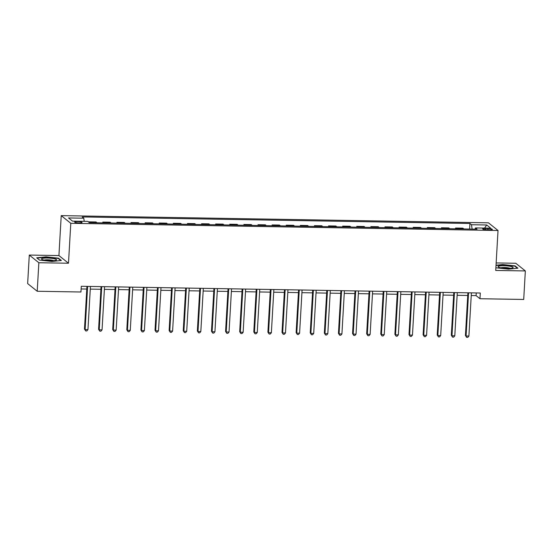 <?xml version="1.0" encoding="UTF-8"?>
<svg xmlns="http://www.w3.org/2000/svg" width="553" height="553" viewBox="0 0 553 553"><rect width="100%" height="100%" fill="white"/><g stroke="black" fill="none" stroke-linecap="round" stroke-linejoin="round"><path stroke-width="0.83" d="M79.176 222.935A3.712 0.629 3.3 0 0 82.051 222.486A3.712 0.629 3.3 0 0 77.517 221.608A3.712 0.629 3.3 0 0 74.641 222.057A3.712 0.629 3.3 0 0 79.176 222.935M29.295 255.064L38.855 262.737L68.489 263.235L58.922 255.562L29.295 255.064L27.65 283.585L37.21 291.258L80.952 291.998L81.284 286.288L480.294 293.014L479.969 298.724L523.705 299.456L525.35 270.935L515.79 263.263L496.152 262.931M58.922 255.562L61.224 215.629L488.458 222.824L498.025 230.497L70.791 223.301L61.224 215.629M487.96 228.541L485.479 228.5A3.595 0.615 3.3 0 0 482.686 228.935A3.595 0.615 3.3 0 0 487.082 229.785L489.564 229.827A3.595 0.615 3.3 0 0 492.35 229.391A3.595 0.615 3.3 0 0 487.96 228.541L487.884 229.799M472.124 229.101L471.502 224.732L469.932 223.481L82.21 216.942L83.773 218.2L84.222 221.331M471.502 224.732L486.737 224.988L490.718 228.182L475.476 227.926L475.055 229.149M83.773 218.2L68.531 217.944L72.512 221.138L87.754 221.394L89.316 222.645L477.045 229.184L475.476 227.926M38.855 262.737L37.21 291.258M68.489 263.235L70.791 223.301M498.025 230.497L495.723 270.438L525.35 270.935M471.239 295.53L476.092 295.613L479.969 298.724M81.125 288.956L86.786 289.053M90.284 289.108L100.895 289.288M104.393 289.343L115.003 289.523M118.501 289.585L129.119 289.765M132.616 289.82L143.227 290M146.725 290.062L157.335 290.242M160.833 290.297L171.444 290.477M174.942 290.532L185.552 290.712M189.05 290.774L199.661 290.954M203.158 291.009L213.776 291.189M217.267 291.251L227.884 291.431M231.382 291.486L241.993 291.666M245.491 291.721L256.101 291.901M259.599 291.963L270.21 292.143M273.707 292.198L284.318 292.378M287.816 292.44L298.426 292.62M301.924 292.675L312.542 292.855M316.033 292.91L326.65 293.09M330.148 293.152L340.759 293.332M344.256 293.387L354.867 293.567M358.365 293.629L368.975 293.809M372.473 293.864L383.084 294.044M386.582 294.099L397.192 294.279M400.69 294.341L411.308 294.521M414.798 294.576L425.416 294.756M428.914 294.818L439.524 294.998M443.022 295.053L453.633 295.233M457.131 295.288L467.741 295.468M476.244 292.945L476.092 295.613M469.932 223.481L469.615 229.06M463.884 228.963L462.889 228.161L455.548 228.036L455.506 228.818M89.704 222.652L88.687 222.14M88.701 221.85L96.042 221.974L97.045 222.776M103.812 222.894L102.817 222.092L102.768 222.873M102.817 222.092L110.151 222.216L111.153 223.018M117.92 223.129L116.925 222.327L116.877 223.115M116.925 222.327L124.259 222.451L125.261 223.253M132.036 223.371L131.033 222.562L130.985 223.35M131.033 222.562L138.368 222.686L139.37 223.488M146.144 223.606L145.142 222.804L145.093 223.585M145.142 222.804L152.476 222.928L153.478 223.73M160.252 223.841L159.25 223.039L159.209 223.827M159.25 223.039L166.591 223.163L167.587 223.965M174.361 224.083L173.359 223.281L173.317 224.062M173.359 223.281L180.7 223.405L181.695 224.207M188.469 224.318L187.467 223.516L187.426 224.304M187.467 223.516L194.808 223.64L195.81 224.442M202.578 224.559L201.582 223.751L201.534 224.539M201.582 223.751L208.916 223.875L209.919 224.677M216.686 224.794L215.691 223.993L215.642 224.774M215.691 223.993L223.025 224.117L224.027 224.919M230.801 225.03L229.799 224.228L229.751 225.016M229.799 224.228L237.133 224.352L238.136 225.154M244.91 225.271L243.908 224.47L243.859 225.251M243.908 224.47L251.242 224.594L252.244 225.396M259.018 225.506L258.016 224.705L257.974 225.493M258.016 224.705L265.357 224.829L266.352 225.631M273.127 225.748L272.124 224.94L272.083 225.728M272.124 224.94L279.465 225.064L280.461 225.866M287.235 225.983L286.233 225.182L286.191 225.963M286.233 225.182L293.574 225.306L294.576 226.108M301.344 226.218L300.348 225.417L300.3 226.205M300.348 225.417L307.682 225.541L308.685 226.343M315.452 226.46L314.457 225.659L314.408 226.44M314.457 225.659L321.791 225.783L322.793 226.585M329.567 226.695L328.565 225.894L328.517 226.682M328.565 225.894L335.899 226.018L336.901 226.82M343.676 226.937L342.673 226.129L342.625 226.917M342.673 226.129L350.008 226.253L351.01 227.055M357.784 227.172L356.782 226.371L356.74 227.152M356.782 226.371L364.123 226.495L365.118 227.297M371.893 227.407L370.89 226.606L370.849 227.394M370.89 226.606L378.231 226.73L379.227 227.532M386.001 227.649L384.999 226.848L384.957 227.629M384.999 226.848L392.34 226.972L393.342 227.774M400.109 227.884L399.114 227.083L399.066 227.871M399.114 227.083L406.448 227.207L407.45 228.009M414.218 228.126L413.222 227.318L413.174 228.106M413.222 227.318L420.557 227.442L421.559 228.244M428.333 228.361L427.331 227.56L427.282 228.341M427.331 227.56L434.665 227.684L435.667 228.486M442.441 228.596L441.439 227.795L441.391 228.583M441.439 227.795L448.773 227.919L449.776 228.721M456.55 228.838L455.548 228.036M484.559 228.078L486.737 224.988M496.2 267.825L508.49 269.159L517.947 268.184L515.064 265.875L502.732 264.534L496.02 265.226M39.581 260.124L51.913 261.458L61.362 260.491L58.487 258.182L46.155 256.841L36.698 257.809L39.581 260.124M515.037 266.359L515.064 265.875M58.459 258.659L58.487 258.182M467.893 292.807L465.432 335.491L466.082 336.01L468.571 292.82M468.903 336.058L467.776 337.371L466.649 337.351L466.082 336.01L468.903 336.058L471.391 292.869M466.649 337.351L465.432 335.491M453.785 292.572L451.324 335.256L451.974 335.775L454.462 292.578M454.794 335.823L453.667 337.136L452.541 337.116L451.974 335.775L454.794 335.823L457.283 292.627M452.541 337.116L451.324 335.256M439.676 292.33L437.216 335.014L437.858 335.533L440.354 292.343M440.686 335.581L439.559 336.895L438.432 336.881L437.858 335.533L440.686 335.581L443.174 292.392M438.432 336.881L437.216 335.014M425.568 292.095L423.107 334.779L423.75 335.298L426.245 292.108M426.577 335.346L425.451 336.659L424.317 336.639L423.75 335.298L426.577 335.346L429.066 292.15M424.317 336.639L423.107 334.779M411.46 291.86L408.999 334.544L409.642 335.063L412.13 291.866M412.462 335.111L411.342 336.424L410.208 336.404L409.642 335.063L412.462 335.111L414.957 291.915M410.208 336.404L408.999 334.544M500.085 267.638A7.542 1.286 3.3 0 0 512.755 267.873A7.542 1.286 3.3 0 0 511.11 266.505A7.542 1.286 3.3 0 0 501.848 265.751A7.542 1.286 3.3 0 0 498.398 267.044A7.542 1.286 3.3 0 0 500.085 267.638M510.26 268.343A5.164 0.878 3.3 0 0 509.299 268.039A5.164 0.878 3.3 0 0 500.824 267.797M496 265.537L502.808 264.839L514.76 266.131L517.387 268.24M47.337 258.03A7.542 1.286 3.3 0 0 41.814 259.35A7.542 1.286 3.3 0 0 50.696 260.726A7.542 1.286 3.3 0 0 56.178 260.18A7.542 1.286 3.3 0 0 54.574 258.825A7.542 1.286 3.3 0 0 47.337 258.03M53.682 260.65A5.164 0.878 3.3 0 0 47.793 259.806A5.164 0.878 3.3 0 0 44.24 260.104M39.616 260.124L37.072 258.078L46.231 257.138L58.176 258.438L60.809 260.546M397.351 291.618L394.89 334.302L395.533 334.821L398.022 291.631M398.354 334.869L397.227 336.183L396.1 336.162L395.533 334.821L398.354 334.869L400.849 291.68M396.1 336.162L394.89 334.302M383.236 291.383L380.775 334.067L381.425 334.586L383.913 291.39M384.245 334.634L383.118 335.947L381.992 335.927L381.425 334.586L384.245 334.634L386.734 291.438M381.992 335.927L380.775 334.067M369.127 291.141L366.667 333.825L367.316 334.344L369.805 291.154M370.137 334.392L369.01 335.706L367.883 335.692L367.316 334.344L370.137 334.392L372.625 291.203M367.883 335.692L366.667 333.825M355.019 290.906L352.558 333.59L353.208 334.109L355.697 290.919M356.028 334.157L354.902 335.471L353.775 335.45L353.208 334.109L356.028 334.157L358.517 290.961M353.775 335.45L352.558 333.59M340.911 290.671L338.45 333.355L339.093 333.874L341.588 290.678M341.92 333.922L340.793 335.236L339.66 335.215L339.093 333.874L341.92 333.922L344.408 290.726M339.66 335.215L338.45 333.355M326.802 290.429L324.341 333.113L324.984 333.632L327.48 290.443M327.811 333.68L326.685 334.994L325.551 334.973L324.984 333.632L327.811 333.68L330.3 290.491M325.551 334.973L324.341 333.113M312.694 290.194L310.233 332.878L310.876 333.397L313.364 290.201M313.696 333.445L312.569 334.759L311.443 334.738L310.876 333.397L313.696 333.445L316.192 290.249M311.443 334.738L310.233 332.878M298.585 289.952L296.125 332.636L296.767 333.155L299.256 289.966M299.588 333.203L298.461 334.517L297.334 334.503L296.767 333.155L299.588 333.203L302.083 290.014M297.334 334.503L296.125 332.636M284.47 289.717L282.009 332.401L282.659 332.92L285.148 289.731M285.479 332.968L284.353 334.282L283.226 334.261L282.659 332.92L285.479 332.968L287.968 289.772M283.226 334.261L282.009 332.401M270.362 289.482L267.901 332.166L268.551 332.685L271.039 289.489M271.371 332.733L270.244 334.047L269.117 334.026L268.551 332.685L271.371 332.733L273.859 289.537M269.117 334.026L267.901 332.166M256.253 289.24L253.792 331.924L254.442 332.443L256.931 289.254M257.263 332.491L256.136 333.805L255.009 333.784L254.442 332.443L257.263 332.491L259.751 289.302M255.009 333.784L253.792 331.924M242.145 289.005L239.684 331.689L240.327 332.208L242.822 289.012M243.154 332.256L242.027 333.57L240.894 333.549L240.327 332.208L243.154 332.256L245.643 289.06M240.894 333.549L239.684 331.689M228.036 288.763L225.576 331.447L226.218 331.966L228.714 288.777M229.046 332.014L227.919 333.328L226.785 333.314L226.218 331.966L229.046 332.014L231.534 288.825M226.785 333.314L225.576 331.447M213.928 288.528L211.467 331.212L212.11 331.731L214.599 288.542M214.93 331.779L213.804 333.093L212.677 333.072L212.11 331.731L214.93 331.779L217.426 288.583M212.677 333.072L211.467 331.212M199.82 288.286L197.359 330.977L198.002 331.496L200.49 288.3M200.822 331.544L199.695 332.858L198.568 332.837L198.002 331.496L200.822 331.544L203.317 288.348M198.568 332.837L197.359 330.977M185.704 288.051L183.243 330.735L183.893 331.254L186.382 288.065M186.714 331.302L185.587 332.616L184.46 332.595L183.893 331.254L186.714 331.302L189.202 288.113M184.46 332.595L183.243 330.735M171.596 287.816L169.135 330.5L169.785 331.019L172.273 287.823M172.605 331.067L171.478 332.381L170.352 332.36L169.785 331.019L172.605 331.067L175.094 287.871M170.352 332.36L169.135 330.5M157.487 287.574L155.027 330.259L155.676 330.777L158.165 287.588M158.497 330.825L157.37 332.139L156.243 332.125L155.676 330.777L158.497 330.825L160.985 287.636M156.243 332.125L155.027 330.259M143.379 287.339L140.918 330.023L141.561 330.542L144.056 287.353M144.388 330.59L143.262 331.904L142.128 331.883L141.561 330.542L144.388 330.59L146.877 287.394M142.128 331.883L140.918 330.023M129.271 287.097L126.81 329.788L127.453 330.307L129.948 287.111M130.273 330.355L129.153 331.669L128.019 331.648L127.453 330.307L130.273 330.355L132.768 287.159M128.019 331.648L126.81 329.788M115.162 286.862L112.701 329.547L113.344 330.065L115.833 286.876M116.165 330.113L115.038 331.427L113.911 331.406L113.344 330.065L116.165 330.113L118.66 286.924M113.911 331.406L112.701 329.547M101.054 286.627L98.586 329.312L99.236 329.83L101.724 286.634M102.056 329.878L100.929 331.192L99.803 331.171L99.236 329.83L102.056 329.878L104.545 286.682M99.803 331.171L98.586 329.312M86.939 286.385L84.478 329.07L85.127 329.588L87.616 286.399M87.948 329.636L86.821 330.95L85.694 330.936L85.127 329.588L87.948 329.636L90.436 286.447M85.694 330.936L84.478 329.07M485.41 229.689L485.479 228.5"/></g></svg>
